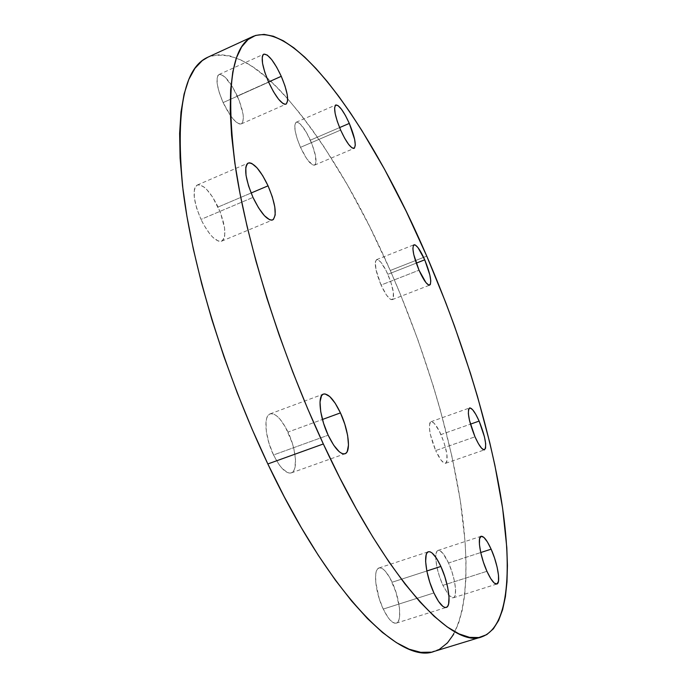 <?xml version="1.0" encoding="UTF-8"?>
<svg xmlns="http://www.w3.org/2000/svg" width="687" height="687" viewBox="0 0 687 687"><rect width="100%" height="100%" fill="white"/><g stroke="black" fill="none" stroke-linecap="round" stroke-linejoin="round"><path stroke-width="0.52" stroke-dasharray="3.44 2.58" d="M237.29 96.017C230.154 81.324 224.056 74.162 218.981 74.54C215.332 77.949 216.714 87.301 223.12 102.586L268.643 82.191L223.12 102.586L219.308 92.719L217.212 83.883L217.152 77.485L217.891 75.518L219.101 74.488L220.742 74.411L225.001 77.073L232.558 86.966L239.291 100.8L243.052 114.119L243.396 117.666L242.597 122.604L241.481 123.797L239.926 124.055L237.994 123.359L235.744 121.728L230.669 115.897L223.12 102.586C230.368 117.305 236.431 124.407 241.309 123.883C244.958 120.397 243.619 111.114 237.29 96.017L268.557 82.002L237.29 96.017M218.071 207.045C210.351 191.553 203.412 184.219 197.263 185.043C192.042 189.603 193.287 201.059 200.999 219.411L252.988 197.409L200.999 219.411L196.619 208.109L194.292 197.624L194.352 189.612L195.288 186.941L196.774 185.301L198.741 184.751L203.79 186.873L206.675 189.44L212.618 197.083L220.364 212.446L224.589 228.007L224.701 236.002L223.893 238.793L222.536 240.63L220.682 241.42L218.389 241.128L212.833 237.307L209.784 233.915L203.738 224.786L200.999 219.411C208.839 234.877 215.727 242.133 221.643 241.171C226.873 236.491 225.68 225.121 218.071 207.045L251.098 193.021L218.071 207.045M288.016 432.071C281.533 419.036 275.564 412.973 270.085 413.883C263.353 415.626 265.019 437.542 273.529 454.966L328.163 435.197L273.529 454.966L269.012 443.33L266.367 431.719L265.989 422.007L266.676 418.349L267.904 415.678L269.622 414.098L271.76 413.643L274.233 414.321L276.93 416.09L279.764 418.881L285.406 427.031L292.327 443.209L293.881 448.894L295.496 459.483L294.929 467.753L293.83 470.604L292.224 472.424L290.172 473.137L287.741 472.699L282.125 468.431L279.162 464.747L273.529 454.966C280.073 467.924 285.99 473.901 291.279 472.914C298.184 470.981 296.26 449.1 288.016 432.071L322.443 419.474L288.016 432.071M392.131 582.232C387.236 572.108 382.857 567.35 378.992 567.96C372.955 569.076 375.214 592.434 383.252 609.068L433.901 592.941L383.252 609.068L379.181 598.557L375.737 582.473L375.729 574.031L376.424 571.017L377.558 568.965L379.069 567.934L380.899 567.96L382.977 569.034L385.227 571.095L389.89 577.819L396.038 592.331L399.465 607.918L399.628 616.394L399.027 619.537L397.988 621.787L396.554 623.032L394.759 623.221L390.405 620.37L388.009 617.433L383.252 609.068C388.164 619.099 392.5 623.787 396.253 623.143C402.436 621.804 399.92 598.454 392.131 582.232L426.833 570.991L392.131 582.232M448.542 562.979C444.429 554.203 440.917 550.012 438.023 550.399C436.537 550.94 435.773 553.198 435.738 557.148C436.013 565.581 438.392 574.985 442.883 585.367L486.928 571.301L442.883 585.367L439.397 576.333L436.898 566.947L435.781 558.72L435.798 555.448L436.966 551.206L438.066 550.381L439.457 550.467L442.857 553.267L448.542 562.979L451.909 571.713L454.365 580.807L455.541 588.939L455.249 594.89L454.545 596.745L453.506 597.724L452.149 597.802L448.74 595.208L442.883 585.367L448.903 595.397L453.317 597.802C457.92 596.883 455.095 577.028 448.542 562.979L480.728 552.546L448.542 562.979M440.977 434.562C436.915 425.742 433.566 421.466 430.938 421.732C427.941 425.451 429.521 435.06 435.678 450.578L474.992 436.82L435.678 450.578L430.337 434.39L429.366 427.589L429.779 423.132L430.491 421.998L431.496 421.655L434.227 423.329L439.285 430.998L444.008 442.411L446.868 453.875L446.902 461.63L445.288 463.356L444.051 463.021L440.951 459.989L435.678 450.578C439.774 459.354 443.098 463.588 445.657 463.278C448.637 459.44 447.074 449.865 440.977 434.562L470.449 424.154L440.977 434.562M310.369 140.182C304.65 128.031 299.936 122.046 296.217 122.226C293.383 125.163 294.8 133.536 300.485 147.336L340.632 130.075L300.485 147.336L297.188 138.774L295.178 131.002L294.766 125.223L296.003 122.338L297.179 122.114L300.408 124.132L306.436 132.402L312.087 144.33L315.556 156.052L315.685 163.746L314.938 164.914L312.387 164.803L306.677 158.671L300.485 147.336C306.273 159.496 310.962 165.43 314.56 165.146C317.385 162.141 315.986 153.819 310.369 140.182L339.584 127.593L310.369 140.182M387.863 274.311C383.252 264.332 379.499 259.437 376.605 259.626C373.96 262.683 375.445 271.159 381.053 285.062L419.01 270.214L381.053 285.062L375.952 269.587L375.403 261.558L376.785 259.566L377.936 259.72L380.899 262.262L386.154 270.687L390.826 282.005L393.411 292.568L393.033 298.897L391.126 299.601L389.752 298.793L386.446 294.989L381.053 285.062C385.699 295.032 389.435 299.884 392.243 299.626C394.879 296.483 393.419 288.042 387.863 274.311L416.245 263.147L387.863 274.311M434.244 651.379C465.374 640.499 471.643 579.88 461.278 507.152C450.423 433.488 424.308 348.292 390.276 270.498L426.764 256.131L390.276 270.498C359.378 200.037 325.183 142.827 287.69 98.859C257.05 63.651 230.454 49.756 207.903 57.184M430.964 652.169L439.869 648.957M453.66 634.281L458.572 623.315L462.214 610.245L464.635 595.32L465.88 578.763L466.001 560.781L465.065 541.579L460.238 500.213L451.848 455.962L440.298 409.941L433.454 386.575L417.859 339.687L399.971 293.272L390.276 270.498L369.554 226.341L347.339 184.786L324.015 146.829L312.07 129.542L300.021 113.587L287.939 99.143L275.916 86.364L264.023 75.467L252.387 66.63L241.103 60.07L230.308 55.982L220.141 54.582L210.746 56.059L207.998 57.141M218.981 74.54L263.799 54.144M197.263 185.043L248.23 163.051M270.085 413.883L323.397 394.072M378.992 567.96L428.405 551.755M438.023 550.399L481.123 536.272M430.938 421.732L469.522 407.966M296.217 122.226L335.763 104.974M376.605 259.626L413.969 244.77M392.243 299.626L429.701 285.131M314.56 165.146L354.08 148.366M445.657 463.278L484.481 449.83M453.317 597.802L496.856 584.036M396.253 623.143L446.249 607.428M291.279 472.914L345.011 453.763M221.643 241.171L272.593 219.977M241.309 123.883L285.998 104.158"/><path stroke-width="1.03" d="M281.266 76.309L268.557 82.002L281.266 76.309L284.976 85.918L287.209 94.54L287.63 100.92L286.153 104.089L284.753 104.278L282.967 103.497L278.51 99.16L273.478 91.672L268.643 82.191C262.228 66.716 260.613 57.364 263.799 54.144C268.394 54.007 274.216 61.392 281.266 76.309C287.604 91.577 289.184 100.86 285.998 104.158C281.584 104.467 275.796 97.142 268.643 82.191L264.796 72.212L262.546 63.35L262.245 56.987L262.838 55.072L263.902 54.101L267.243 55.063L271.708 59.649L276.621 67.103L281.266 76.309M268.059 185.825L251.098 193.021L268.059 185.825L272.292 196.783L274.8 206.976L275.212 214.937L273.426 219.454L271.769 220.166L269.665 219.771L264.452 215.744L258.587 207.886L252.988 197.409C245.259 178.8 243.679 167.345 248.265 163.034C253.838 162.484 260.442 170.084 268.059 185.825C275.685 204.142 277.213 215.52 272.636 219.96C267.277 220.664 260.725 213.15 252.988 197.409L248.565 185.971L246.032 175.425L245.791 167.456L246.539 164.837L247.827 163.274L249.596 162.802L251.777 163.437L257.007 167.826L262.709 175.683L268.059 185.825M340.443 412.887L322.443 419.474L340.443 412.887L344.797 424.162L347.622 435.412L348.489 445.021L347.236 451.548L345.853 453.317L344.015 453.952L341.783 453.429L339.249 451.745L333.676 445.167L328.163 435.197C319.73 417.481 317.368 395.54 323.431 394.063C328.369 393.359 334.045 399.636 340.443 412.887C348.601 430.182 351.212 452.089 345.011 453.763C340.245 454.562 334.629 448.371 328.163 435.197L323.603 423.407L320.735 411.719L320.013 402.007L321.507 395.764L323.01 394.252L324.942 393.883L329.743 396.528L335.17 403.209L340.443 412.887M440.874 566.44L426.833 570.991L440.874 566.44L444.815 576.659L447.675 587.316L449.015 596.883L448.62 603.916L447.769 606.123L446.516 607.325L444.901 607.445L442.986 606.484L438.546 601.443L433.901 592.941C425.949 576.049 422.977 552.657 428.405 551.755C431.883 551.283 436.039 556.178 440.874 566.44C448.577 582.894 451.797 606.286 446.249 607.428C442.875 607.943 438.761 603.117 433.901 592.941L429.796 582.301L426.885 571.249L425.631 561.554L426.198 554.718L427.142 552.7L428.465 551.73L430.131 551.824L432.054 552.958L436.408 558.136L440.874 566.44M491.136 549.171L480.728 552.546L491.136 549.171L494.528 557.99L497.113 567.136L498.504 575.277L498.487 581.202L497.019 583.976L494.314 583.1L490.767 578.66L486.928 571.301C480.265 556.745 477.061 536.865 481.123 536.272C483.725 535.997 487.066 540.291 491.136 549.171C497.62 563.4 500.978 583.272 496.856 584.036C494.322 584.362 491.007 580.12 486.928 571.301L483.408 562.172L480.771 552.734L479.432 544.49L479.578 538.72L481.166 536.264L483.914 537.423L487.418 541.966L491.136 549.171M479.131 421.088L470.449 424.154L479.131 421.088L484.472 436.923L485.666 443.673L485.563 448.233L484.172 449.882L481.681 448.328L478.453 443.742L474.992 436.82C468.8 421.165 466.988 411.547 469.547 407.958C471.909 407.795 475.103 412.174 479.131 421.088C485.245 436.537 487.04 446.112 484.507 449.822C482.205 450.037 479.037 445.708 474.992 436.82L469.513 420.521L468.362 413.729L468.56 409.306L470.045 407.906L472.579 409.675L475.765 414.313L479.131 421.088M349.305 123.411L339.584 127.593L349.305 123.411L354.629 139.384L355.299 145.137L354.423 148.152L352.096 147.928L348.661 144.433L344.634 138.164L340.632 130.075C334.938 116.129 333.324 107.756 335.78 104.965C339.146 104.956 343.655 111.105 349.305 123.411C354.939 137.185 356.527 145.507 354.08 148.366C350.834 148.495 346.351 142.398 340.632 130.075L337.308 121.436L335.179 113.63L334.586 107.885L335.591 105.068L338.021 105.575L341.482 109.259L345.441 115.519L349.305 123.411M424.729 259.815L416.245 263.147L424.729 259.815L429.839 274.963L430.783 280.88L430.38 284.435L428.688 285.053L425.931 282.589L419.01 270.214C413.376 256.182 411.702 247.698 413.969 244.77C416.58 244.701 420.169 249.716 424.729 259.815C430.302 273.675 431.96 282.108 429.701 285.122C427.168 285.268 423.604 280.296 419.01 270.214L413.772 254.637L412.887 248.703L413.385 245.302L415.18 244.924L417.962 247.569L424.729 259.815M253.056 36.402L207.903 57.184C183.541 67.961 175.271 112.419 183.085 190.539C192.712 268.042 225.181 374.441 267.836 463.957L323.328 443.965C281.009 352.981 247.294 245.482 235.555 167.886C225.448 89.782 231.287 45.952 253.056 36.402C297.196 19.356 374.406 133.939 426.764 256.131C460.616 334.741 487.607 420.35 500.376 494.039C512.674 566.766 509.496 626.991 481.776 636.858C452.467 649.516 385.665 578.806 323.328 443.965L267.836 463.957C330.602 596.625 401.208 665.102 434.244 651.379L481.681 636.883M426.764 256.131L406.275 211.45L384.548 169.277L361.937 130.607L350.439 112.934L338.897 96.575L327.381 81.701L315.968 68.485L304.762 57.133L293.847 47.832L283.353 40.799L273.383 36.248L264.083 34.384L255.59 35.423L248.059 39.545L241.644 46.922L236.5 57.691L232.79 71.937L230.652 89.688L230.214 110.899L231.588 135.459L234.851 163.154L240.029 193.682L247.122 226.633L256.079 261.532L266.779 297.815L279.085 334.852L292.774 372.002L307.613 408.593L323.328 443.965L339.636 477.508L356.227 508.689L372.826 537.045L389.143 562.198L404.944 583.881L419.989 601.932L434.107 616.265L447.143 626.888L458.993 633.869L469.573 637.364L478.839 637.545L486.765 634.625L493.36 628.837L498.642 620.43L502.635 609.652L505.4 596.745L506.98 581.949L507.427 565.495L506.808 547.591L502.618 508.208L494.872 465.228L489.797 442.772L477.517 396.597L470.406 373.118L454.442 325.93L445.674 302.426L426.764 256.131M207.998 57.141L202.27 60.611L194.902 68.382L188.788 79.503L184.099 94.05L180.999 112.041L179.625 133.433L180.097 158.096L182.51 185.808L186.916 216.268L193.322 249.063L201.677 283.731L211.905 319.695L223.842 356.347L237.307 393.041L252.06 429.126L267.836 463.957L284.332 496.941L301.258 527.556L318.313 555.328L335.204 579.922L351.675 601.065L367.485 618.601L382.444 632.452L396.382 642.62L409.169 649.206L420.719 652.324L430.964 652.169M439.869 648.957L447.435 642.912L453.66 634.281"/></g></svg>
